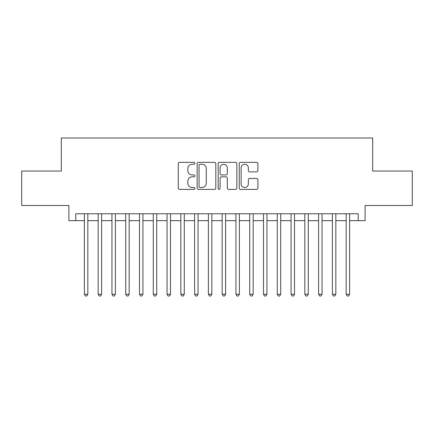 <?xml version="1.0" encoding="UTF-8"?>
<svg xmlns="http://www.w3.org/2000/svg" width="434" height="434" viewBox="0 0 434 434"><rect width="100%" height="100%" fill="white"/><g stroke="black" fill="none" stroke-linecap="round" stroke-linejoin="round"><path stroke-width="0.65" d="M194.958 163.298A0.949 0.949 0 0 0 194.009 162.349L179.638 162.349A1.351 1.351 0 0 0 178.287 163.699L178.287 188.047A1.351 1.351 0 0 0 179.638 189.398L194.009 189.398A0.949 0.949 0 0 0 194.958 188.448A0.949 0.949 0 0 0 194.009 187.504L192.148 187.504A4.329 4.329 0 0 1 187.824 183.175L187.824 181.146A4.329 4.329 0 0 1 192.148 176.822L194.009 176.822A0.949 0.949 0 0 0 194.958 175.873A0.949 0.949 0 0 0 194.009 174.929L192.148 174.929A4.329 4.329 0 0 1 187.824 170.6L187.824 168.571A4.329 4.329 0 0 1 192.148 164.242L194.009 164.242A0.949 0.949 0 0 0 194.958 163.298M256.521 171.886A1.351 1.351 0 0 0 257.877 170.529L257.877 163.699A1.351 1.351 0 0 0 256.521 162.349L240.566 162.349A1.351 1.351 0 0 0 239.215 163.699L239.215 188.047A1.351 1.351 0 0 0 240.566 189.398L256.521 189.398A1.351 1.351 0 0 0 257.877 188.047L257.877 179.795A1.351 1.351 0 0 0 256.521 178.445L249.696 178.445A1.351 1.351 0 0 0 248.34 179.795L248.34 183.886A3.618 3.618 0 0 1 244.722 187.504A3.618 3.618 0 0 1 241.109 183.886L241.109 167.86A3.618 3.618 0 0 1 244.722 164.242A3.618 3.618 0 0 1 248.34 167.86L248.34 170.529A1.351 1.351 0 0 0 249.696 171.886L256.521 171.886M75.776 220.651L75.776 213.761L358.224 213.761L358.224 220.651L365.113 220.651L365.113 205.494L412.3 205.494L412.3 171.05L372.687 171.05L372.687 137.985L61.313 137.985L61.313 171.05L21.7 171.05L21.7 205.494L68.887 205.494L68.887 220.651L84.391 220.651M215.817 163.699A1.351 1.351 0 0 0 214.467 162.349L198.506 162.349A1.351 1.351 0 0 0 197.155 163.699L197.155 188.047A1.351 1.351 0 0 0 198.506 189.398L214.467 189.398A1.351 1.351 0 0 0 215.817 188.047L215.817 163.699M219.533 162.349L235.494 162.349A1.351 1.351 0 0 1 236.845 163.699L236.845 188.047A1.351 1.351 0 0 1 235.494 189.398L228.664 189.398A1.351 1.351 0 0 1 227.313 188.047L227.313 178.173A1.351 1.351 0 0 0 225.962 176.822L221.427 176.822A1.351 1.351 0 0 0 220.076 178.173L220.076 188.448A0.949 0.949 0 0 1 219.132 189.398A0.949 0.949 0 0 1 218.183 188.448L218.183 163.699A1.351 1.351 0 0 1 219.533 162.349M87.831 220.651L98.165 220.651M101.61 220.651L111.945 220.651M115.39 220.651L125.724 220.651M129.169 220.651L139.498 220.651M142.943 220.651L153.278 220.651M156.723 220.651L167.057 220.651M170.502 220.651L180.832 220.651M184.276 220.651L194.611 220.651M198.056 220.651L208.391 220.651M211.835 220.651L222.165 220.651M225.609 220.651L235.944 220.651M239.389 220.651L249.724 220.651M253.168 220.651L263.498 220.651M266.943 220.651L277.277 220.651M280.722 220.651L291.057 220.651M294.502 220.651L304.831 220.651M308.276 220.651L318.61 220.651M322.055 220.651L332.39 220.651M335.835 220.651L346.169 220.651M349.609 220.651L358.224 220.651M199.993 164.242A0.949 0.949 0 0 0 199.049 165.191L199.049 186.555A0.949 0.949 0 0 0 199.993 187.504L201.956 187.504A4.329 4.329 0 0 0 206.28 183.175L206.28 168.571A4.329 4.329 0 0 0 201.956 164.242L199.993 164.242M227.313 167.925A3.618 3.618 0 0 0 223.694 164.312A3.618 3.618 0 0 0 220.076 167.925L220.076 173.573A1.351 1.351 0 0 0 221.427 174.929L225.962 174.929A1.351 1.351 0 0 0 227.313 173.573L227.313 167.925M87.831 213.761L87.831 294.225L84.391 294.225L84.391 213.761M87.831 294.225L86.8 296.015L85.422 296.015L84.391 294.225M101.61 213.761L101.61 294.225L98.165 294.225L98.165 213.761M101.61 294.225L100.579 296.015L99.202 296.015L98.165 294.225M115.39 213.761L115.39 294.225L111.945 294.225L111.945 213.761M115.39 294.225L114.354 296.015L112.976 296.015L111.945 294.225M129.169 213.761L129.169 294.225L125.724 294.225L125.724 213.761M129.169 294.225L128.133 296.015L126.755 296.015L125.724 294.225M142.943 213.761L142.943 294.225L139.498 294.225L139.498 213.761M142.943 294.225L141.913 296.015L140.535 296.015L139.498 294.225M156.723 213.761L156.723 294.225L153.278 294.225L153.278 213.761M156.723 294.225L155.687 296.015L154.309 296.015L153.278 294.225M170.502 213.761L170.502 294.225L167.057 294.225L167.057 213.761M170.502 294.225L169.466 296.015L168.088 296.015L167.057 294.225M184.276 213.761L184.276 294.225L180.832 294.225L180.832 213.761M184.276 294.225L183.246 296.015L181.868 296.015L180.832 294.225M198.056 213.761L198.056 294.225L194.611 294.225L194.611 213.761M198.056 294.225L197.02 296.015L195.642 296.015L194.611 294.225M211.835 213.761L211.835 294.225L208.391 294.225L208.391 213.761M211.835 294.225L210.799 296.015L209.421 296.015L208.391 294.225M225.609 213.761L225.609 294.225L222.165 294.225L222.165 213.761M225.609 294.225L224.579 296.015L223.201 296.015L222.165 294.225M239.389 213.761L239.389 294.225L235.944 294.225L235.944 213.761M239.389 294.225L238.358 296.015L236.98 296.015L235.944 294.225M253.168 213.761L253.168 294.225L249.724 294.225L249.724 213.761M253.168 294.225L252.132 296.015L250.754 296.015L249.724 294.225M266.943 213.761L266.943 294.225L263.498 294.225L263.498 213.761M266.943 294.225L265.912 296.015L264.534 296.015L263.498 294.225M280.722 213.761L280.722 294.225L277.277 294.225L277.277 213.761M280.722 294.225L279.691 296.015L278.313 296.015L277.277 294.225M294.502 213.761L294.502 294.225L291.057 294.225L291.057 213.761M294.502 294.225L293.465 296.015L292.087 296.015L291.057 294.225M308.276 213.761L308.276 294.225L304.831 294.225L304.831 213.761M308.276 294.225L307.245 296.015L305.867 296.015L304.831 294.225M322.055 213.761L322.055 294.225L318.61 294.225L318.61 213.761M322.055 294.225L321.024 296.015L319.646 296.015L318.61 294.225M335.835 213.761L335.835 294.225L332.39 294.225L332.39 213.761M335.835 294.225L334.798 296.015L333.421 296.015L332.39 294.225M349.609 213.761L349.609 294.225L346.169 294.225L346.169 213.761M349.609 294.225L348.578 296.015L347.2 296.015L346.169 294.225"/></g></svg>
